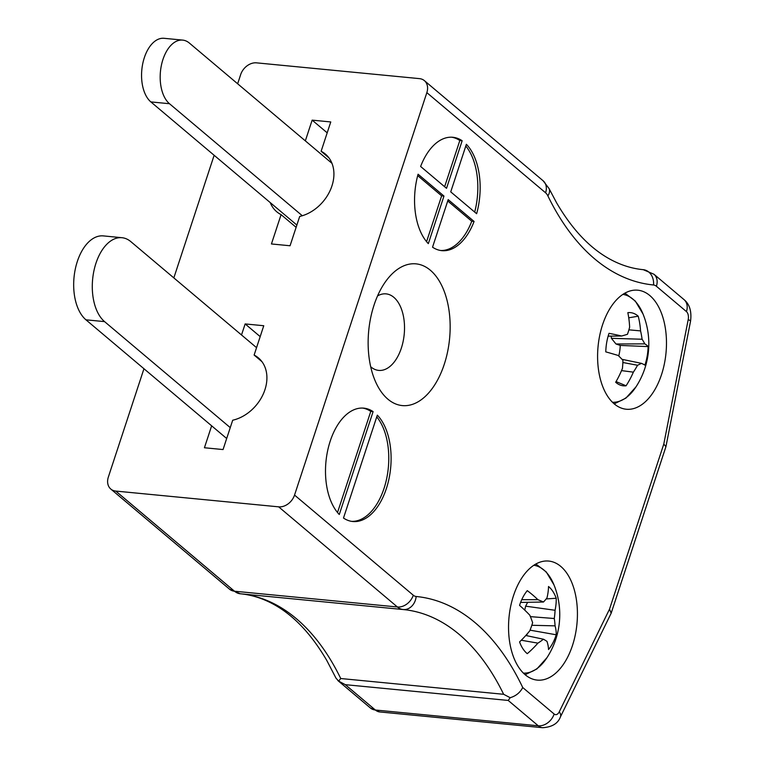 <?xml version="1.0" encoding="UTF-8"?>
<svg xmlns="http://www.w3.org/2000/svg" width="766" height="766" viewBox="0 0 766 766"><rect width="100%" height="100%" fill="white"/><g stroke="black" fill="none" stroke-linecap="round" stroke-linejoin="round"><path stroke-width="1.15" d="M343.494 518.046A56.952 32.498 95.5 0 0 352.81 521.512A56.952 32.498 95.5 0 0 388.611 480.531A56.952 32.498 95.5 0 0 377.322 415.153L343.494 518.046M339.281 514.493L373.109 411.601A56.952 32.498 95.5 0 0 363.783 408.144A56.952 32.498 95.5 0 0 327.992 449.115A56.952 32.498 95.5 0 0 339.281 514.493M476.634 213.714A56.952 32.498 95.5 0 0 466.379 144.295L450.734 191.873L476.634 213.714M522.738 687.533L554.144 714.017A7.114 4.06 95.5 0 0 559.266 711.786A14.238 6.415 26.1 0 1 560.415 716.919L611.163 613.231L665.941 446.626L663.787 444.098L688.203 319.623A7.114 4.06 95.5 0 0 686.451 311.599L656.395 286.254A14.238 8.129 95.5 0 0 653.522 284.981A291.865 166.576 -84.5 0 1 547.872 195.876A14.238 8.129 95.5 0 0 545.593 192.802L426.844 92.648L294.537 495.075L413.286 595.22A14.238 8.129 95.5 0 0 416.158 596.494A291.865 166.576 -84.5 0 1 522.738 687.533C520.085 692.598 515.911 695.997 510.194 697.711L503.645 694.293L340.736 678.523L338.649 681.108L345.303 684.67L375.359 710.015A21.352 12.189 95.5 0 0 379.658 711.93L370.418 708.004A14.238 10.877 -49.9 0 0 375.359 710.015L538.268 725.795L508.212 700.44L345.303 684.67M448.187 199.61L432.541 247.188A56.952 32.498 95.5 0 0 441.867 250.654A56.952 32.498 95.5 0 0 474.087 221.46L448.187 199.61M443.974 196.058L418.073 174.217A56.952 32.498 95.5 0 0 428.328 243.636L443.974 196.058L441.647 195.837L417.69 175.625M462.157 140.743A56.952 32.498 95.5 0 0 452.84 137.277A56.952 32.498 95.5 0 0 420.62 166.471L446.521 188.321L462.157 140.743L459.83 140.513L444.634 186.732M602.536 324.851A59.796 34.125 95.5 0 0 626.272 409.236A59.796 34.125 95.5 0 0 665.999 353.011A59.796 34.125 95.5 0 0 637.791 290.199A59.796 34.125 95.5 0 0 602.536 324.851M513.488 595.709A59.796 34.125 95.5 0 0 537.215 680.103A59.796 34.125 95.5 0 0 576.951 623.869A59.796 34.125 95.5 0 0 548.743 561.066A59.796 34.125 95.5 0 0 513.488 595.709M374.038 305.117A71.19 40.627 95.5 0 0 376.106 382.952A71.19 40.627 95.5 0 0 433.077 387.328A71.19 40.627 95.5 0 0 442.729 287.69A71.19 40.627 95.5 0 0 385.968 281.055A71.19 40.627 95.5 0 0 374.038 305.117M426.844 92.648A14.238 10.877 -49.9 0 0 424.393 80.641A14.238 10.877 -49.9 0 0 419.452 78.63L256.543 62.85A14.238 10.877 -49.9 0 0 240.658 74.628L237.651 83.781M214.145 155.278L173.834 277.895M143.96 368.743L108.351 477.046A14.238 10.877 -49.9 0 0 110.811 489.053A14.238 10.877 -49.9 0 0 115.752 491.073L234.492 591.218A28.476 16.249 95.5 0 0 240.227 593.765A28.476 16.249 95.5 0 0 240.237 593.765L229.551 589.198A14.238 10.877 -49.9 0 0 234.492 591.218L397.41 606.988L278.661 506.843L115.752 491.073M211.646 425.829L204.436 447.756L223.05 449.556L232.692 420.228A37.725 28.821 -49.9 0 0 263.81 392.767A37.725 28.821 -49.9 0 0 258.42 357.904A37.725 28.821 -49.9 0 0 254.12 355.06L263.763 325.732L245.149 323.932L241.51 334.972M270.235 202.588A37.725 28.821 -49.9 0 0 276.775 211.799A37.725 28.821 -49.9 0 0 281.084 214.633L271.442 243.961L290.055 245.762L299.697 216.443A37.725 28.821 -49.9 0 0 330.816 188.972A37.725 28.821 -49.9 0 0 325.426 154.11A37.725 28.821 -49.9 0 0 321.126 151.266L330.768 121.947L312.145 120.138L305.337 140.858M278.661 506.843A14.238 10.877 -49.9 0 0 294.537 495.075M508.212 700.44L510.194 697.711M328.949 157.873L321.126 151.266M296.116 227.32L281.084 214.633M327.187 132.824L312.145 120.138M260.181 336.619L245.149 323.932M261.953 361.667L254.12 355.06M240.323 593.774C251.985 594.885 263.389 598.572 274.544 604.834C294.067 615.787 311.475 634.305 326.766 660.407L335.987 678.14L338.649 681.108M611.163 613.231L609.535 609.114L663.787 444.098M474.69 212.077A56.952 32.498 95.5 0 0 465.805 146.028M440.709 250.501A56.952 32.498 95.5 0 0 471.76 221.23L447.737 200.97M471.76 221.23L474.087 221.46M441.647 195.837L426.576 241.673M459.83 140.513A56.952 32.498 95.5 0 0 451.672 137.2M337.519 512.531L370.782 411.38L373.109 411.601M370.782 411.38A56.952 32.498 95.5 0 0 362.624 408.067M351.651 521.359A56.952 32.498 95.5 0 0 386.083 481.163A56.952 32.498 95.5 0 0 376.748 416.895M370.696 366.751A38.444 21.936 95.5 0 0 378.682 370.399A38.444 21.936 95.5 0 0 404.218 334.244A38.444 21.936 95.5 0 0 386.083 293.876A38.444 21.936 95.5 0 0 377.552 295.915M331.965 163.321L189.413 43.097A33.455 19.093 95.5 0 0 182.672 40.1L164.058 38.3A33.455 19.093 95.5 0 0 142.763 63.578A33.455 19.093 95.5 0 0 150.864 101.916L296.863 225.051M182.672 40.1A33.455 19.093 95.5 0 0 161.377 65.388A33.455 19.093 95.5 0 0 169.487 103.716L302.311 215.744M256.553 347.659L130.862 241.654A44.131 25.192 95.5 0 0 121.966 237.709L103.353 235.899A44.131 25.192 95.5 0 0 75.26 269.259A44.131 25.192 95.5 0 0 85.945 319.815L226.688 438.506M121.966 237.709A44.131 25.192 95.5 0 0 93.873 271.059A44.131 25.192 95.5 0 0 104.569 321.624L230.26 427.629M533.835 565.26A54.204 30.937 -84.5 0 1 554 584.937A54.204 30.937 -84.5 0 1 554.01 584.937L546.254 571.924L535.865 564.006M525.15 674.731L536.861 668.957L546.962 657.678A54.204 30.937 -84.5 0 1 523.389 673.123M537.904 643.134A79.032 56.646 151.3 0 1 527.276 653.666A36.768 20.988 -84.5 0 1 519.568 641.918A79.032 48.785 -37.3 0 0 529.804 630.782A78.391 58.609 -64.9 0 0 532.638 622.739A78.391 50.393 -128.3 0 0 529.804 615.194A79.032 33.493 -148.2 0 0 519.568 605.399A36.768 20.988 -84.5 0 1 527.276 590.653A79.032 41.354 23.1 0 1 537.904 599.692A78.391 18.212 8.8 0 1 543.458 602.019A78.391 30.228 -18.4 0 0 546.972 597.93A79.032 48.785 -37.3 0 0 548.523 586.507A36.768 20.988 -84.5 0 1 556.221 598.256A79.032 56.646 151.3 0 1 555.072 610.272A78.391 66.403 120.3 0 1 554.278 618.516A78.391 58.187 43.2 0 1 555.072 625.86A79.032 41.354 23.1 0 1 556.221 634.784A36.768 20.988 -84.5 0 1 548.523 649.53A79.032 33.493 -148.2 0 0 546.972 641.362A78.391 10.418 -162.9 0 0 543.458 639.227A78.391 38.022 170.2 0 1 537.904 643.134L521.282 640.242M525.792 635.493L543.458 639.227M526.453 635.636A29.089 16.603 95.5 0 0 527.362 633.712M530.053 630.159L556.221 634.784M531.824 625.276L555.072 625.86M530.398 616.64L554.278 618.516M524.739 610.1L525.639 606.174L555.072 610.272M546.177 598.935L556.221 598.256M525.639 606.174L527.659 602.306M520.602 602.43L543.458 602.019M521.732 599.692L537.904 599.692M622.892 294.393A54.204 30.937 -84.5 0 1 643.057 314.079L635.311 301.067L624.922 293.148M614.198 403.874L625.918 398.1L636.019 386.82A54.204 30.937 -84.5 0 1 612.446 402.265M633.367 372.152A79.032 68.011 110.6 0 1 626.081 385.786A36.768 20.988 -84.5 0 1 619.579 384.81A36.768 20.988 -84.5 0 1 615.673 382.253A79.032 60.15 -72.7 0 0 622.423 368.446A78.391 58.082 -106.8 0 0 622.93 360.298A78.391 28.265 -152 0 0 618.2 355.472A79.032 4.653 -166 0 0 605.782 351.862A36.768 20.988 -84.5 0 1 609.018 333.334A79.032 12.515 5.8 0 1 621.599 336.006A78.391 12.534 -7.2 0 0 627.469 334.282A78.391 51.581 -42.9 0 0 629.623 327.178A79.032 60.15 -72.7 0 0 627.823 312.672A36.768 20.988 -84.5 0 1 638.231 316.205A79.032 68.011 110.6 0 1 640.567 330.893A78.391 65.886 67.4 0 1 642.09 339.242A78.391 36.059 19.4 0 1 644.78 343.867A79.032 12.515 5.8 0 1 648.122 346.596A36.768 20.988 -84.5 0 1 644.886 365.123A79.032 4.653 -166 0 0 641.381 363.333A78.391 20.328 -178.9 0 1 637.551 365.248A78.391 59.375 145.5 0 1 633.367 372.152L621.532 370.61M616.065 381.592L626.081 385.786M622.863 362.51L637.551 365.248M622.04 359.331L641.381 363.333M618.756 356.008A29.089 16.603 95.5 0 0 620.249 345.428L648.122 346.596M620.249 345.428L615.979 343.982L644.78 343.867M615.979 343.982L611.392 338.313L642.09 339.242M628.905 329.84L640.567 330.893M611.392 338.313L611.268 336.121M628.742 317.804L638.231 316.205M608.137 336.159L621.599 336.006M559.266 711.786L609.535 609.114M424.393 80.641L543.132 180.786L549.04 188.522L556.604 202.827C571.924 229.034 589.37 247.619 608.951 258.611C620.106 264.873 631.51 268.56 643.181 269.67A277.627 158.447 95.5 0 0 643.258 269.68L643.268 269.68A28.476 16.249 -84.5 0 1 643.268 269.68A28.476 16.249 -84.5 0 1 643.737 269.737M503.645 694.293A277.627 158.447 95.5 0 0 403.232 609.545A277.627 158.447 95.5 0 0 403.165 609.535L240.237 593.765L403.146 609.535A28.476 16.249 -84.5 0 1 403.146 609.535A28.476 16.249 -84.5 0 1 397.41 606.988A14.238 10.877 130.1 0 0 413.286 595.22M240.4 593.774A277.627 158.447 -84.5 0 1 340.736 678.523M379.658 711.93L542.567 727.7A21.352 12.189 -84.5 0 1 538.268 725.795A14.238 10.877 130.1 0 0 554.144 714.017M543.132 180.786A14.238 10.877 130.1 0 1 545.593 192.802M549.04 188.522A14.238 8.55 154.1 0 1 547.872 195.876M656.395 286.254A14.238 10.877 130.1 0 0 653.944 274.238L643.268 269.68A14.238 11.691 95.5 0 1 653.522 284.981M653.944 274.238L684 299.592A14.238 10.877 130.1 0 1 686.451 311.599M416.158 596.494A14.238 11.691 95.5 0 1 403.155 609.535L403.232 609.545M684 299.592C689.63 304.207 691.813 311.417 690.539 321.241A14.238 1.972 -168.9 0 0 688.203 319.623M169.487 103.716L150.864 101.916M104.569 321.624L85.945 319.815M337.787 680.486L370.418 708.004M110.811 489.053L229.551 589.198M690.539 321.241L665.96 446.54M542.567 727.7C551.999 727.125 557.954 723.535 560.415 716.919M546.962 657.678A79.099 79.099 0 0 0 554 584.937M636.019 386.82A79.099 79.099 0 0 0 643.057 314.079"/></g></svg>
